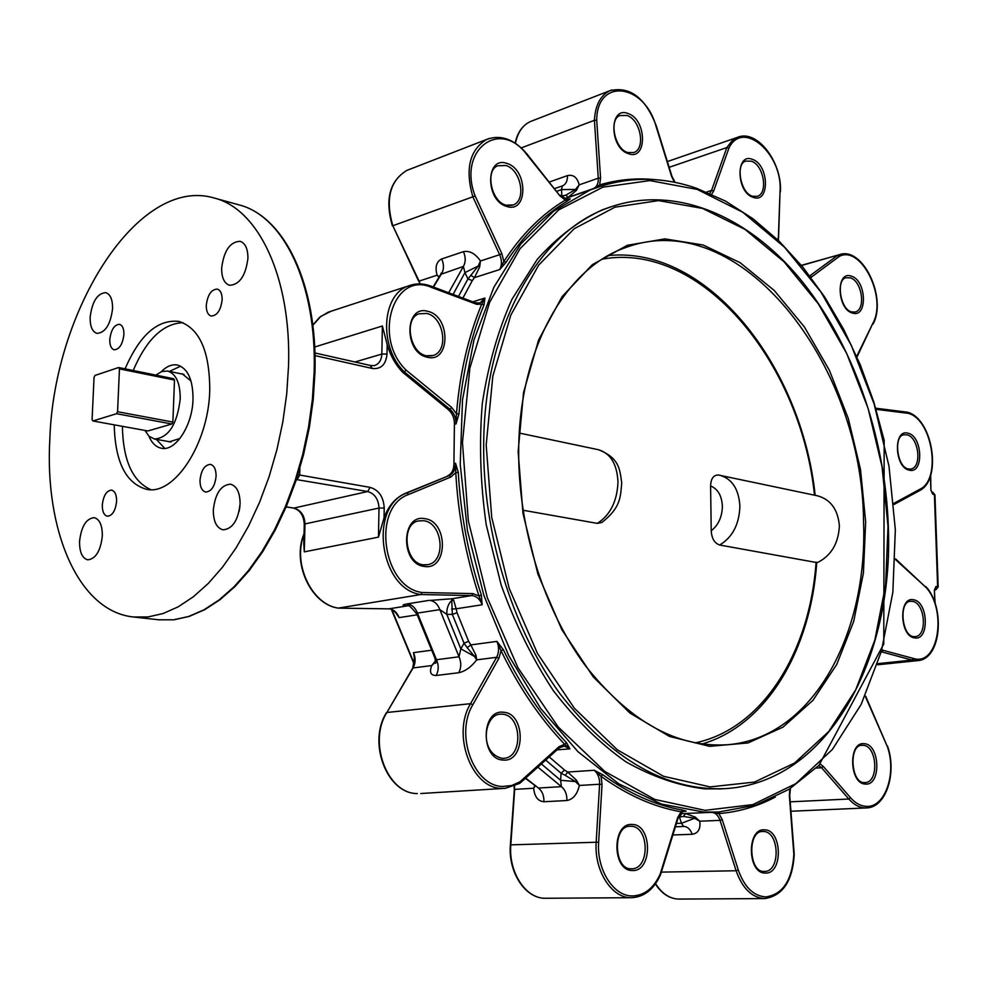 <?xml version="1.0" encoding="UTF-8"?>
<svg xmlns="http://www.w3.org/2000/svg" width="988" height="988" viewBox="0 0 988 988"><rect width="100%" height="100%" fill="white"/><g stroke="black" fill="none" stroke-linecap="round" stroke-linejoin="round"><path stroke-width="1.48" d="M148.879 436.091C151.856 443.118 156.055 447.181 161.452 448.268C175.444 451.664 192.512 425.556 193.018 399.288C193.031 379.775 187.844 368.363 177.47 365.041C172.048 364.053 166.651 366.264 161.279 371.686M180.631 366.165L169.43 371.414M102.32 536.027C102.382 525.32 99.665 519.194 94.169 517.638C86.178 518.527 81.312 526.431 79.559 541.35C79.46 552.119 82.202 558.282 87.796 559.838C95.737 558.887 100.578 550.958 102.32 536.027M112.558 308.787C112.681 299.623 110.421 294.226 105.765 292.633C97.392 293.3 92.18 301.464 90.143 317.148C89.994 326.386 92.279 331.807 97.009 333.401C105.346 332.697 110.52 324.496 112.558 308.787M247.926 258.325C247.939 248.84 245.345 243.172 240.146 241.307C230.068 241.739 223.893 250.68 221.645 268.131C221.608 277.702 224.239 283.42 229.537 285.273C239.541 284.779 245.679 275.788 247.926 258.325M116.609 501.336C116.646 494.827 114.966 491.085 111.582 490.097C106.506 490.628 103.419 495.581 102.307 504.967C102.258 511.5 103.938 515.267 107.359 516.242C112.41 515.699 115.497 510.734 116.609 501.336M123.908 334.537C123.982 328.732 122.524 325.324 119.523 324.311C114.275 324.731 111.027 329.807 109.779 339.551C109.705 345.392 111.175 348.801 114.188 349.801C119.425 349.369 122.673 344.281 123.908 334.537M222.152 299.722C222.164 293.757 220.546 290.213 217.298 289.089C211.284 289.41 207.603 294.832 206.27 305.354C206.245 311.356 207.875 314.913 211.173 316.037C217.15 315.691 220.818 310.244 222.152 299.722M240.096 503.818C239.998 492.53 236.799 485.985 230.5 484.182C220.904 484.96 215.174 493.592 213.309 510.08C213.359 521.454 216.594 528.037 223.029 529.827C232.551 528.975 238.232 520.306 240.096 503.818M216.1 476.154C216.063 469.399 214.186 465.471 210.456 464.372C204.652 464.854 201.169 470.127 199.996 480.23C200.008 487.022 201.91 490.962 205.689 492.049C211.457 491.555 214.927 486.257 216.1 476.154M882.161 650.055L915.394 658.971C938.971 663.701 946.652 609.67 926.089 587.502L895.832 559.122M820.225 764.057L823.3 766.429L850.545 797.736C855.299 803.096 860.449 805.973 865.97 806.344C884.964 808.357 897.092 773.184 887.273 746.434L865.636 696.157M695.157 817.051L694.613 818.262L699.776 821.213L695.157 817.051L685.499 813.544L683.535 816.446L679.46 817.039L681.708 813.643L711.471 812.358L718.881 813.606L722.253 819.67L738.308 870.045C744.372 887.076 753.523 896.042 765.749 896.919C782.805 894.51 792.166 880.308 793.846 854.336L794.229 854.336C792.66 880.963 782.867 895.708 764.823 898.574L764.564 898.574C751.88 897.672 742.396 888.397 736.109 870.749L720.054 820.373L699.776 821.213C700.677 828.994 698.158 833.353 692.193 834.292L672.853 834.971M660.194 874.047L660.54 874.713C653.945 889.274 644.337 896.943 631.715 897.697L631.369 897.697C611.745 898.364 593.986 870.626 596.184 842.023L599.605 784.237L579.376 785.46C577.276 794.34 573.114 799.354 566.89 800.515L543.919 801.75C537.954 801.231 534.533 796.723 533.656 788.239L514.674 789.387L510.821 844.864L598.642 842.171C596.517 869.786 613.647 896.561 632.592 895.931C644.547 895.437 653.747 888.138 660.194 874.047L677.669 817.656L681.053 811.778C654.068 807.097 627.392 795.278 601.025 776.321L602.038 784.386L598.642 842.171M519.972 781.78L519.774 783.348L505.337 788.325L501.768 788.362C471.696 788.683 451.504 734.467 470.56 703.678L496.618 657.304L476.698 659.848C471.19 667.036 465.212 671.334 458.765 672.729L436.19 675.483C430.669 675.52 429.187 672.211 431.744 665.566L413.095 667.937L386.876 712.496L470.56 703.678L472.869 704.691C454.505 734.417 473.968 786.744 502.991 786.46L511.759 785.509L519.972 781.78L559.072 746.669L564.642 744.273C540.078 718.498 518.885 687.315 501.052 650.721L498.891 658.304L472.869 704.691M476.278 303.143L480.156 302.822L484.91 298.067L481.675 304.193L476.685 304.304L431.521 287.434C393.792 270.391 372.241 337.501 406.142 370.154L404.29 371.871C378.713 347.134 381.566 294.622 408.489 285.903L417.578 283.988L427.1 285.038M565.865 199.49L570.237 198.872L565.235 200.107L559.974 195.896L526.925 154.758C500.064 117.992 457.358 149.904 475.105 195.883L472.844 196.81C464.978 169.17 469.547 150.065 486.528 139.493L489.097 138.493M610.843 206.813L602.198 209.876C578.56 220.867 556.899 237.392 537.213 259.436L511.895 299.438C498.001 330.597 488.134 365.288 482.305 403.499C479.044 443.056 480.353 483.49 486.232 524.776L501.151 584.995C515.057 623.65 532.433 658.835 553.255 690.55C575.609 719.585 599.753 743.285 625.663 761.649C652.055 776.642 678.423 785.719 704.777 788.881L721.487 788.832M447.527 475.932C451.775 473.845 453.912 469.745 453.937 463.619L455.542 463.261L458.309 472.486C460.63 514.328 468.324 555.207 481.378 595.134L482.156 604.779L456.147 608.793L453.702 600.321L451.911 598.753L471.684 595.579L420.913 594.529C379.553 589.478 368.252 505.794 407.019 492.963L449.132 475.574L405.413 493.321C395.595 497.569 388.469 505.757 384.048 517.885L378.466 537.126L378.997 508.042L304.996 523.912L304.279 551.884L303.798 543.277M114.225 424.84C115.114 462.001 125.921 483.503 146.644 489.332C174.407 495.803 208.789 443.217 209.752 390.038C209.678 350.999 199.415 328.127 178.964 321.421C157.672 319.136 139.716 334.944 125.093 368.845M182.978 322.693C163.057 323.484 146.471 339.415 133.219 370.5M49.857 438.697C44.448 530.507 78.422 611.486 133.541 616.994L148.039 616.944L163.008 613.56L178.198 606.83L193.364 596.764L208.246 583.476L222.572 567.112L236.083 547.908L248.507 526.159L259.597 502.237L269.144 476.549L276.936 449.589L282.84 421.827L286.73 393.817L288.533 366.066C291.472 277.381 258.436 208.851 214.186 198.008C138.468 175.432 54.044 309.763 49.857 438.697M683.523 826.45L680.547 826.61L683.634 826.437L681.461 823.288L679.46 817.039L678.46 817.051M414.713 659.91L413.503 652.648L415.059 660.824M417.171 614.82L399.103 617.611L395.052 611.757M595.999 187.745L593.232 188.683L599.642 184.88C618.414 179.396 637.47 177.704 656.798 179.816M576.449 190.363L568.1 197.353L593.529 188.572L565.161 198.39L561.9 196.069L565.877 195.155L575.498 189.461L576.449 190.363L579.203 184.855L598.271 178.198L594.418 120.314C595.245 105.383 600.371 95.515 609.794 90.735L611.794 89.945M568.347 199.527L570.237 198.872L567.075 201.231L565.235 200.107C541.906 214.075 521.442 234.539 503.843 261.499L506.041 262.363L499.718 269.551L503.843 261.499L501.867 253.669L499.656 254.694L472.844 196.81L392.816 225.746L419.085 281.111L437.104 275.207C434.856 267.019 436.387 261.598 441.71 258.955L463.446 251.668C469.646 250.458 475.327 253.57 480.464 260.98L499.656 254.694C502.003 260.252 502.028 265.204 499.718 269.551L474.475 277.64L472.326 280.592L467.942 278.962L478.241 266.031L479.674 266.933L480.464 260.98L478.241 266.031L464.953 272.589L463.384 266.451L440.734 274.355L441.117 273.17L440.994 274.034M472.77 301.822L484.91 298.067L484.009 304.86L481.675 304.193C468.201 336.846 459.803 373.365 456.468 413.75L458.975 413.886L455.999 423.926L456.468 413.75L451.701 407.476L449.935 409.23L404.29 371.871L402.709 372.315L448.342 409.637L449.935 409.23C454.097 412.959 456.11 417.862 455.999 423.926L454.406 424.321C454.517 418.257 452.492 413.367 448.342 409.637M453.937 463.619L454.406 424.321M451.516 609.09L456.147 608.793L457.049 612.758L452.343 614.413L451.763 600.445L453.702 600.321M468.621 641.286L470.794 644.917L467.201 647.708L464.039 643.225L468.621 641.286L457.049 612.758M498.891 658.304L496.618 657.304C499.125 652.315 499.224 647.004 496.915 641.385L503.349 649.684L501.052 650.721L496.915 641.385L470.794 644.917L475.969 655.229L474.462 656.403L467.201 647.708M566.581 742.791L569.915 748.855L564.642 744.273L566.581 742.791C542.153 717.127 521.084 686.092 503.349 649.684M564.568 770.06L567.68 772.06L565.284 775.37L561.073 773.209L564.568 770.06L549.192 756.919M602.038 784.386L599.605 784.237C599.753 778.161 597.962 773.505 594.208 770.27L602.754 774.703L601.025 776.321L594.208 770.27L567.68 772.06L576.449 780.174L575.448 781.557L565.284 775.37M682.35 810.037L686.191 811.123L681.053 811.778L682.35 810.037C655.513 805.368 628.973 793.586 602.754 774.703M180.594 373.711L182.348 373.921L191.017 381.022M179.952 438.462L169.281 441.834L167.565 441.377M722.253 819.67L720.054 820.373C718.313 815.446 715.621 812.766 711.965 812.358L714.954 812.198M525.369 778.334L538.472 788.041L561.406 786.646L560.616 780.285L561.073 773.209L545.672 760.081M458.765 672.729C461.334 667.703 461.421 662.38 459.037 656.785L460.816 648.832L464.039 643.225L452.343 614.413L446.798 614.338L439.833 609.621L417.418 613.103L416.985 614.289L435.078 658.49L436.486 659.712L459.037 656.785L439.833 609.621C437.82 604.31 434.609 601.247 430.2 600.42L451.911 598.753L451.763 600.445C448.305 603.631 446.65 608.262 446.798 614.338L460.816 648.832L474.462 656.403L476.698 659.848L475.969 655.229M314.678 347.01L382.381 325.991L387.173 344.491C390.297 355.421 395.472 364.696 402.709 372.315M561.11 196.353L561.9 196.069L561.493 189.585L562.37 185.917L554.725 188.535M934.809 602.618L934.376 590.157L935.957 586.464L934.389 590.404M930.918 490.233L932.734 494.21L930.906 489.912L930.424 475.981M122.389 426.322C123.055 460.334 132.54 481.44 150.843 489.64M534.718 785.695L533.656 788.239L535.2 786.053M541.375 763.946L560.616 780.285L575.448 781.557L579.376 785.46L576.449 780.174M801.515 265.5L840.405 254.41M669.16 167.318L726.859 147.558L732.207 140.58L738.765 136.912M521.281 147.891L594.418 120.314L596.715 120.264L600.568 178.05L599.642 184.88L600.889 186.09M549.476 181.99L567.433 175.605C573.299 174.296 577.214 177.383 579.203 184.855L575.498 189.461L561.493 189.585L556.911 191.252M304.045 533.73C291.645 562.629 310.874 604.446 338.18 608.126L420.913 594.529L422.098 592.504L472.77 593.603L478.958 595.912C465.842 555.787 458.111 514.699 455.777 472.647L450.861 477.019L408.76 494.445C371.414 506.856 382.245 587.465 422.098 592.504M304.02 534.508C292.312 563.469 311.739 604.607 338.402 608.126L388.766 608.855L407.278 605.891C401.832 605.545 401.696 604.903 406.871 603.952L429.249 600.346M676.447 823.387L681.461 823.288L694.613 818.262L683.535 816.446M564.234 198.724L568.1 197.353L565.877 195.155M439.29 276.628L437.104 275.207L438.981 277.134M471.054 275.454L474.475 277.64L479.674 266.933M435.733 660.577L431.744 665.566L435.856 661.651M450.861 477.019L449.132 475.574C453.381 473.487 455.517 469.386 455.542 463.261L455.777 472.647L458.309 472.486M481.378 595.134L478.958 595.912L482.156 604.779C480.119 599.518 476.945 596.48 472.622 595.653L471.684 595.579L472.77 593.603M418.64 281.172L392.816 225.746C385.197 199.243 389.877 180.792 406.871 170.393L486.528 139.493C500.755 134.245 514.279 139.11 527.073 154.103L559.974 195.896M388.531 608.843L389.704 608.917C393.99 609.682 397.127 612.572 399.103 617.611L395.138 611.535M719.647 811.975L718.881 813.606C738.888 811.901 757.697 806.381 775.296 797.044M894.041 503.25L919.976 489.184C941.626 479.365 932.524 419.764 908.478 413.379L907.268 412.231M856.695 356.409L872.984 323.064C887.236 297.413 860.919 244.678 839.281 256.411L837.626 255.373L808.851 276.529M778.272 240.331L780.038 191.511C783.015 153.992 742.729 118.795 728.897 148.188L726.859 147.558L711.57 190.412L709.742 193.413M156.351 439.364L164.798 448.404M930.671 475.216L930.906 489.912M934.376 590.157L935.117 603.52M719.672 545.018C714.534 543.227 711.718 538.485 711.212 530.778C718.412 525.085 722.129 516.897 722.376 506.239C721.82 495.729 717.893 488.974 710.607 485.96C710.854 478.76 713.41 475.105 718.276 474.993L719.943 475.29C732.157 478.859 738.814 489.146 739.889 506.177C739.271 524.332 732.528 537.274 719.672 545.018L816.755 562.567C810.728 649.437 767.145 725.13 701.888 744.063M718.276 474.993L817.718 495.865C830.661 499.533 837.886 509.512 839.392 525.826C838.454 543.783 830.908 556.158 816.718 562.95M601.828 522.491L597.32 523.381C610.263 515.057 617.142 501.299 617.982 482.107C617.08 464.113 610.559 453.319 598.407 449.713C619.562 457.963 619.76 469.522 621.724 482.811C620.464 496.779 621.02 507.536 601.828 522.491M523.035 510.24L597.32 523.381M710.607 485.96L711.212 530.778M144.89 430.41L149.089 436.288L154.499 439.03C168.54 437.82 177.124 424.482 180.224 399.029C180.261 383.072 176.049 373.736 167.589 371.043L161.76 371.5L155.882 375.107M147.904 430.966L92.921 420.974L116.559 413.713L171.85 424L147.904 430.966M172.875 422.061L117.572 411.724L119.462 368.882L174.493 380.059L172.875 422.061L171.85 424M174.493 380.059L173.604 378.713L118.597 367.524L95.033 375.428L94.045 377.379L92.082 419.579L92.921 420.974M116.559 413.713L117.572 411.724M119.462 368.882L118.597 367.524M314.974 372.118L313.233 399.498L309.417 427.125L303.588 454.492L295.844 481.082L286.359 506.387L275.294 529.976L262.882 551.428L249.371 570.385L234.996 586.551L220.015 599.716L204.677 609.707L189.239 616.413L173.937 619.797L159.043 619.822L173.641 619.797L188.683 616.475L203.936 609.831L219.163 599.889L234.094 586.761L248.445 570.582L261.968 551.588L274.392 530.074L285.47 506.412L294.992 481.008L302.748 454.319L308.589 426.853L312.418 399.127L314.159 371.649C316.852 283.828 283.457 215.792 238.923 204.849L214.186 198.008M239.145 511.315L239.899 506.708M391.816 609.559L414.343 663.812M697.281 189.437L649.931 180.594L602.915 187.152L558.726 209.876L520.071 248.667L489.653 302.266L469.856 368.154L462.458 442.587L468.337 520.812L487.282 597.592L517.959 667.765L558.072 726.822L604.742 771.393L654.76 799.44L705.049 810.345L752.819 804.603L795.809 783.657L832.316 749.522L861.091 704.568L881.407 651.29L892.856 592.195L895.338 529.704L888.99 466.2L874.121 403.969L851.261 345.244L821.077 292.263L784.521 247.21L742.754 212.247L697.281 189.437M564.457 198.835L590.293 189.931C625.268 176.383 660.725 175.852 696.639 188.325L725.427 201.058L753.004 218.768L778.952 240.986L802.935 267.217L824.647 296.943L843.838 329.646L860.276 364.807L873.775 401.869L884.174 440.327L883.778 643.978L818.99 765.305L789.042 789.338L755.264 805.232L718.486 812.037L703.839 812.074L661.429 804.059L618.871 783.867L577.955 751.695L540.597 708.384L508.684 655.526L483.861 595.344L467.435 530.593L460.223 464.372L462.508 399.831L473.968 339.971L493.815 287.347L520.824 243.987L553.527 211.271L590.293 189.931L604.174 185.089M545.487 898.265L545.462 898.265C525.369 898.821 507.98 872.194 510.376 844.925L510.821 844.864C508.4 872.318 525.875 898.907 545.475 898.265L631.715 897.697M655.587 883.667C661.96 893.646 669.666 898.784 678.719 899.08L764.823 898.574M627.022 115.497L619.97 115.534C608.806 118.906 614.363 148.978 627.763 152.535L633.938 152.51C645.905 148.496 640.496 119.597 627.022 115.497M628.38 153.659C609.164 147.904 609.028 105.457 628.146 113.571C647.041 119.573 647.375 161.18 628.38 153.659M751.337 161.18L745.718 161.106C735.418 163.526 740.296 193.129 752.51 196.254L757.327 196.328C768.479 193.154 763.65 164.873 751.337 161.18M753.128 197.328C736.097 192.29 735.455 152.115 752.448 159.377C769.232 164.663 770.023 204.071 753.128 197.328M728.897 148.188L713.669 190.993L711.693 194.278M713.669 190.993L711.57 190.412L706.531 192.055M850.248 277.838L846.024 277.752C835.91 279.295 840.109 309.565 851.668 311.924L855.188 311.998C866.204 309.664 862.018 280.839 850.248 277.838M852.372 313.023C836.811 309.108 835.811 270.107 851.347 276.146C866.686 280.296 867.81 318.581 852.372 313.023M839.281 256.411L810.938 277.43M811.926 276.838L809.802 275.936M906.922 434.831L903.884 434.782C893.35 435.547 896.931 467.583 908.417 468.967L910.85 469.016C922.31 467.472 918.791 436.968 906.922 434.831M909.232 470.152C894.35 467.559 893.14 428.471 908.021 433.213C922.706 436.066 924.027 474.425 909.232 470.152M908.478 413.379L876.06 409.316M876.282 409.353L875.763 408.34M912.344 601.359L910.319 601.334C898.734 601.396 901.661 636.247 913.727 636.605L915.283 636.618C927.806 635.852 924.99 602.557 912.344 601.359M914.715 637.915C899.623 636.63 898.376 596.27 913.468 599.765C928.337 601.334 929.696 640.928 914.715 637.915M925.299 586.477L926.83 588.416M926.015 586.711C945.467 607.978 941.144 658.971 918.111 660.577L912.035 660.083L881.654 651.882M863.092 745.31L861.894 745.31C848.655 744.73 850.829 783.2 864.228 782.595L865.043 782.595C879.234 782.582 877.245 745.607 863.092 745.31M865.365 784.052C849.198 783.966 848.099 741.235 864.241 743.705C880.172 744.137 881.395 786.003 865.365 784.052M887.483 746.002C897.116 772.505 886.261 807.628 866.562 807.925L864.809 807.925C859.078 807.554 853.755 804.578 848.816 799.02L821.571 767.738L816.15 768.071M763.354 831.513L762.687 831.513C747.274 830.513 748.669 872.663 764.107 871.428L764.416 871.428C780.755 871.996 779.594 831.18 763.354 831.513M765.33 873.046C747.249 873.75 746.508 827.969 764.539 829.846C782.335 829.525 783.237 874.331 765.33 873.046M630.974 826.264L630.097 826.277C612.498 825.474 613.573 869.959 631.246 868.785L631.653 868.785C650.153 869.292 649.375 825.968 630.974 826.264M632.444 870.502C611.893 871.231 611.733 822.436 632.184 824.486C652.376 824.202 652.759 871.885 632.444 870.502M417.257 793.562L417.171 793.562C386.827 793.747 367.4 742.223 386.481 712.681L386.876 712.496C367.746 742.062 387.37 793.92 417.257 793.562M502.25 714.176L499.817 714.213C484.379 714.756 478.488 752.881 502.077 758.327L503.855 758.302C523.504 757.561 521.862 714.756 502.25 714.176M503.164 760.044C480.279 759.698 480.748 709.001 503.472 712.262C525.912 713.077 525.727 762.563 503.164 760.044M423.753 520.725L418.504 520.911C400.634 523.652 404.709 563.493 423.37 564.815L427.779 564.679C446.44 561.777 442.809 522.763 423.753 520.725M424.284 566.42C400.189 564.074 401.054 513.451 424.951 518.7C448.577 521.479 448.021 570.903 424.284 566.42M426.693 313.455L419.134 313.789C403.833 317.901 409.489 353.074 426.47 355.779L433.115 355.507C449.182 351.086 443.921 316.79 426.693 313.455M427.224 357.199C403.66 352.79 404.475 304.193 427.866 311.368C450.997 316.135 450.466 363.633 427.224 357.199M505.831 165.515L497.841 165.762C485.022 169.887 491.011 201.7 506.054 205.183L513.155 204.985C526.74 200.366 521.009 169.553 505.831 165.515M506.708 206.418C485.071 200.799 485.479 155.289 506.992 163.477C528.247 169.405 528.074 213.939 506.708 206.418M502.176 758.339L503.51 758.327M423.58 564.877L426.927 564.827M426.779 355.939L431.941 355.841M506.412 205.43L512.068 205.356M908.688 469.09L910.528 469.078M913.912 636.643L915.061 636.643M557.034 749.867L569.915 748.855L564.383 746.138L559.245 747.718M406.871 603.952L407.822 604.026C412.218 604.829 415.417 607.855 417.418 613.103L436.486 659.712C438.87 665.245 438.771 670.506 436.19 675.483M683.634 826.437L684.141 826.437C687.796 826.82 690.476 829.438 692.193 834.292M684.091 811.222L685.042 811.074C682.004 811.309 679.67 813.704 678.04 818.249L660.564 874.639M680.547 826.61L675.409 826.758M412.688 668.629L413.095 667.937C415.627 663.133 415.763 658.045 413.503 652.648L431.262 650.252M565.21 198.366L564.247 198.724M567.075 201.231C543.882 215.149 523.529 235.527 506.041 262.363M472.326 280.592L462.878 298.104M484.009 304.86C470.621 337.365 462.273 373.699 458.975 413.886M286.162 506.844L293.881 508.091L367.684 491.53L296.351 479.563M680.436 813.667L681.708 813.643M566.89 800.515C567.063 794.426 565.235 789.807 561.406 786.646L537.855 767.12M525.653 778.075L538.472 788.041C542.276 791.153 544.092 795.723 543.919 801.75M299.87 468.164L299.697 475.043L370.08 487.368C378.849 489.999 383.566 496.89 384.221 508.03L384.048 517.885M387.173 344.491L387 354.037C385.962 364.535 381.096 369.351 372.39 368.487L314.987 355.606M441.71 258.955C444.069 264.463 444.032 269.341 441.611 273.59L433.51 287.076M448.676 292.769L463.384 266.451C465.793 262.166 465.817 257.238 463.446 251.668M458.469 296.449L467.942 278.962L464.953 272.589L453.084 294.424M934.809 589.12L935.957 586.464L937.624 586.761L934.401 494.58L932.734 494.21L931.808 492.209M934.66 589.972L935.401 589.873L934.673 589.75M514.6 786.09L510.376 844.925M661.343 872.12L736.109 870.749L738.308 870.045M793.846 854.336L789.35 795.476L789.881 788.807M790.215 801.836L848.816 799.02L850.545 797.736M887.273 746.434L865.426 696.626M878.122 663.615L912.035 660.083L913.245 658.527M926.089 587.502L895.585 559.616M532.384 120.783L530.247 121.61C522.59 125.303 517.663 132.528 515.44 143.297M674.471 182.298L671.581 176.383L655.958 126.044C644.46 83.437 596.863 77.336 596.715 120.264M409.637 169.319L406.871 170.393C389.568 181.014 384.752 199.514 392.397 225.869M475.105 195.883L501.867 253.669M331.326 311.146L320.828 316.382L312.826 325.287M406.142 370.154L451.701 407.476M405.413 493.321L407.019 492.963L408.76 494.445M304.279 551.884L378.466 537.126M823.3 766.429L821.571 767.738L818.719 765.577M883.309 650.24L881.691 651.734M595.974 187.757L593.529 188.572C596.876 186.942 598.456 183.484 598.271 178.198L600.568 178.05M567.433 175.605C567.594 180.767 566.025 184.151 562.728 185.781L562.32 185.929M419.69 283.914L419.085 281.111L420.147 283.927M934.66 590.021L938.18 587.008L934.957 494.902L931.696 491.999M526.925 154.758L527.073 154.103M475.66 303.983L474.623 302.686M431.521 287.434L430.509 286.137M559.072 746.669L558.591 748.262M386.481 713.175L412.7 668.123L414.528 657.502M895.993 559.998L895.61 558.912M894.239 503.151L894.14 504.275M919.976 489.184L919.223 490.74M856.917 355.927L856.979 357.051M872.984 323.064L857.102 356.791M778.186 237.639L778.655 240.702M780.038 191.511L778.544 237.997M355.013 361.991L381.85 354.062L382.381 325.991M374.267 365.597L375.045 365.362C379.281 363.596 381.553 359.83 381.85 354.062L387 354.037M286.125 506.943L293.881 508.091C300.821 510.067 304.539 515.341 304.996 523.912L304.279 524.307M384.221 508.03L378.997 508.042C378.478 499.138 374.699 493.63 367.684 491.53L370.08 487.368M370.154 365.597L372.39 368.487M296.511 479.081L297.289 479.341L299.697 475.043L297.857 474.845M303.761 544.487L304.279 524.233C303.637 515.316 300.006 509.932 293.387 508.116L292.93 507.943M888.014 526.369L882.074 466.805L868.131 408.439L846.654 353.408L818.336 303.847L784.077 261.832L745.014 229.389L702.591 208.431L658.576 200.601L615.005 207.159L574.213 228.722L538.682 265.093L510.833 315.048L492.814 376.206L486.182 445.094L491.728 517.416L509.203 588.403L537.435 653.377L574.349 708.223L617.352 749.83L663.553 776.284L710.125 786.905L754.511 782.076L794.587 763.02L828.71 731.565L855.707 689.834L874.812 640.175L885.631 584.908L888.014 526.369M888.323 526.518C893.93 658.724 828.302 782.36 725.637 788.609C666.48 791.277 611.189 759.574 559.776 693.477C512.216 628.109 482.971 533.668 483.675 445.106C484.021 327.868 537.423 233.897 606.113 208.579C671.84 183.484 745.397 213.976 798.835 277.43C852.224 341.515 885.236 435.115 888.323 526.505M863.549 521.849C862.882 363.386 739.308 204.454 625.256 247.729C565.247 268.291 518.614 350.036 518.688 451.849C518.354 528.049 543.771 609.127 584.871 664.998C629.307 721.499 676.904 748.077 727.662 744.717C812.408 737.925 868.007 634.531 863.549 521.849M518.132 451.553L523.541 392.532L538.633 339.872L562.16 296.548L592.392 264.623L627.331 245.296L664.887 238.886L703.073 244.987L740.061 262.647L774.271 290.497L804.393 326.942L829.34 370.204L848.26 418.393L860.523 469.609L865.661 521.849L863.413 573.102L853.718 621.329L836.75 664.442L812.926 700.369L782.99 727.131L748.052 742.939L709.594 746.348L669.481 736.443L629.912 713.064L593.245 676.904L561.851 629.689L537.88 574.028L522.973 513.365L518.132 451.553M694.984 742.927C762.934 728.872 809.925 651.87 816.088 562.061M814.507 495.198C800.823 362.448 701.443 241.171 602.347 259.14M391.347 609.374L414.219 664.344M678.744 899.08L678.707 899.08C669.531 898.747 661.75 893.708 655.377 883.964M505.337 788.325L519.774 783.348M479.439 303.044L475.092 302.686L430.978 286.125C423.21 283.272 415.713 283.198 408.489 285.903L328.251 312.159L319.692 317.234L312.801 325.064M568.977 199.391L565.506 199.255L560.11 195.229M159.043 619.822L133.541 616.994M714.991 812.198L716.312 812.136M433.152 286.952L440.734 274.355M554.737 188.535L562.728 185.781M675.384 826.808L678.571 826.684M790.931 811.247L866.34 807.937M877.752 664.763L917.654 660.626M801.392 265.352L839.306 254.719C862.796 245.839 887.175 298.154 873.157 323.928M667.369 161.575L737.283 137.431C757.006 128.601 782.36 162.341 780.397 191.882M515.143 143.099C517.453 132.528 522.479 125.365 530.247 121.61L609.794 90.735C629.862 85.919 645.374 97.676 656.316 125.97L671.939 176.284L675.113 182.422M420.802 793.525L504.695 788.362M409.477 605.866L407.34 605.718C407.809 603.989 411.02 606.854 416.985 614.289M436.535 660.873L435.609 663.281L435.078 658.49M563.172 746.15L558.998 748.101L519.923 783.237M396.657 613.647L396.917 614.03C393.076 609.88 390.322 608.163 388.642 608.855L338.279 608.126M790.437 788.449L789.721 795.439L794.229 854.336M919.482 490.653L894.152 504.411M919.544 490.616C942.379 479.736 932.931 419.171 907.75 412.255M875.726 408.205L907.589 412.218M514.242 789.474L514.18 786.263M934.957 494.865L932.734 492.234M935.722 589.885L938.18 587.008M314.913 352.951L370.883 365.572L374.193 365.609M314.974 372.056C317.593 284.581 284.532 216.31 238.923 204.849M727.662 744.717L724.834 744.94M602.198 209.876L606.113 208.579M719.017 788.967L723.167 788.745M519.293 433.053L598.407 449.713M815.174 495.334C801.515 365.535 707.408 245.592 608.324 255.559M154.499 439.03L171.035 441.994M167.589 371.043L184.04 374.427"/></g></svg>
